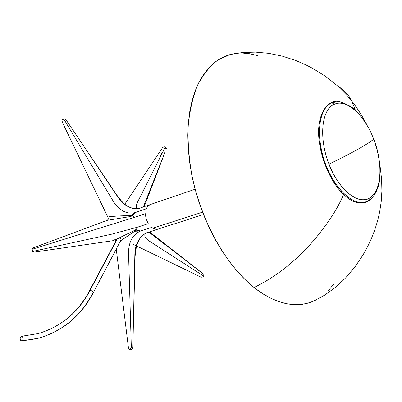 <?xml version="1.0" encoding="UTF-8"?>
<svg xmlns="http://www.w3.org/2000/svg" width="402" height="402" viewBox="0 0 402 402"><rect width="100%" height="100%" fill="white"/><g stroke="black" fill="none" stroke-linecap="round" stroke-linejoin="round"><path stroke-width="0.6" d="M357.81 149.328C365.282 145.137 370.584 141.76 373.714 139.203C379.513 151.986 385.578 186.317 370.172 197.678C353.936 207.618 333.64 179.151 329.017 164.111C340.68 158.473 350.278 153.549 357.81 149.328C350.278 153.549 340.68 158.473 329.017 164.111C318.61 138.172 321.53 109.369 334.122 104.374C346.348 98.299 364.77 115.198 373.714 139.203C370.584 141.76 365.282 145.137 357.81 149.328M369.177 200.136L369.629 199.834L370.172 197.678C358.956 205.93 338.896 190.347 329.017 164.111C318.61 138.172 321.53 109.369 334.122 104.374L332.921 103.178L331.379 103.088C318.691 108.52 315.344 136.554 325.163 163.262C334.821 190.045 354.609 207.321 367.016 201.317L368.121 200.759M373.714 139.203C383.116 162.961 381.835 190.453 370.172 197.678L369.629 199.834C373.162 197.07 375.709 194.292 378.744 184.955C382.207 169.277 378.428 147.383 369.398 129.278C364.524 120.655 359.066 113.59 353.026 108.083C346.313 103.786 341.172 101.691 337.61 101.801L333.776 102.254L331.379 103.088L332.921 103.178L334.122 104.374M335.77 101.917L331.379 103.088C323.942 104.902 313.123 124.731 324.273 160.71C336.956 196.764 359.584 206.744 366.704 201.452M340.876 102.078C329.268 97.51 315.63 112.701 319.138 140.831C322.791 168.297 335.911 187.538 343.584 194.457L343.856 193.809L343.584 194.457C350.72 201.487 363.348 208.156 372.478 197.387C363.348 208.156 350.72 201.487 343.584 194.457C337.459 209.236 326.771 225.421 311.515 243.024C294.133 262.496 274.978 277.32 254.059 287.5C235.311 272.913 205.784 236.889 192.241 177.272C189.131 160.453 187.734 143.795 188.051 127.293C189.493 111.409 192.679 97.329 197.608 85.058C203.387 74.209 210.145 65.878 217.889 60.059L229.949 54.566L235.984 53.365L227.924 55.18L221.2 58.079L214.889 62.209L209.065 67.561L203.809 74.109L199.186 81.822L195.272 90.631L192.126 100.475L189.809 111.253L188.357 122.861L187.814 135.167L188.191 148.036L189.503 161.318L191.744 174.84L194.885 188.437L198.9 201.94L203.734 215.17L209.326 227.969L215.603 240.165L222.482 251.617L229.864 262.184L237.652 271.752L245.753 280.219L254.059 287.5C274.978 277.32 294.133 262.496 311.515 243.024C326.771 225.421 337.459 209.236 343.584 194.457C335.911 187.538 322.791 168.297 319.138 140.831C315.63 112.701 329.268 97.51 340.876 102.078M337.318 85.716C344.092 89.993 348.916 95.138 351.795 101.148L355.363 110.103L351.795 101.148C348.916 95.138 344.092 89.993 337.318 85.716M316.52 299.731L312.741 301.51C291.41 310.032 269.456 299.837 254.059 287.5L262.471 293.54L270.883 298.289L279.204 301.736L287.345 303.862L295.224 304.691L302.766 304.244L309.902 302.565L316.52 299.731M328.318 290.681L333.63 284.229M258.074 55.803L249.773 53.737L242.285 53.034M341.409 192.267L341.584 191.483M158.463 228.964L155.715 229.225L152.815 228.205L202.548 212.145L152.815 228.205L151.649 227.426L140.615 230.999L136.554 230.08L134.167 230.587L134.781 231.261L136.554 230.08L134.781 231.261L140.615 230.999L136.554 230.08L137.228 227.266L134.167 230.587L136.554 230.08L137.228 227.266L148.258 223.653L146.082 218.849L145.313 213.693L134.313 217.392L132.283 215.618L130.198 215.728L130.037 216.593L132.283 215.618L130.037 216.593L134.313 217.392L132.283 215.618L135.178 212.588L130.198 215.728L132.283 215.618L135.178 212.588L146.152 208.854L147.83 206.146L150.197 204.588L139.238 208.337L137.037 208.693C129.71 208.613 123.494 204.98 118.384 197.789C122.324 203.538 127.323 207.085 133.379 208.432M64.029 118.952L61.963 120.108L62.818 119.731L64.787 120.68L113.505 201.668C119.685 210.834 126.911 214.472 135.178 212.588L130.198 215.728C122.113 215.638 114.65 216.065 107.811 217.015L108.349 219.211L107.163 220.351L33.371 247.823L32.065 249.29L32.678 251.416L111.444 234.225L137.228 227.266L134.167 230.587L118.831 238.079L112.475 240.778L34.602 252.059L32.678 251.416L111.444 234.225L137.228 227.266L148.258 223.653L146.082 218.849L145.313 213.693L134.313 217.392L130.037 216.593L130.198 215.728L112.962 216.14L107.811 217.015L62.355 122.308L61.963 120.108L62.818 119.731L64.787 120.68L113.505 201.668C119.685 210.834 126.911 214.472 135.178 212.588L146.152 208.854L147.825 206.151L150.187 204.588L195.096 189.226M161.81 152.775L158.76 160.076L161.81 152.775M116.007 240.753L115.148 239.567L116.007 240.753M130.761 349.629L131.675 349.418M132.127 349.192L132.886 347.464L134.871 253.707C135.318 244.753 138.635 238.1 144.831 233.758M136.469 245.903L200.965 277.129L202.1 277.199M202.312 277.028L203.342 276.742L203.417 275.908L149.172 240.984L203.417 275.908L203.678 276.511L203.226 276.782M145.434 233.401L145.132 233.718C144.157 236.195 145.504 238.617 149.172 240.984M203.965 274.526L148.911 232.029M203.658 274.124L150.464 233.346M164.825 148.524L165.669 148.202M143.303 206.945L164.855 152.579M166.368 148.765L166.413 148.303M163.704 147.207L164.83 146.8L165.177 147.363L137.63 201.94C136.057 205.035 135.876 207.281 137.092 208.693M164.76 146.815L165.152 146.825L165.177 147.363L137.63 201.94M124.741 204.241L162.498 147.76L163.363 147.167M66.064 119.851L118.384 197.789L66.064 119.851L64.642 118.876M138.318 208.578L137.037 208.693M62.777 119.324L61.963 120.108L62.355 122.308L108.053 217.547L108.349 219.211L107.163 220.351L130.037 216.593L107.163 220.351L65.958 235.693M35.949 246.863L32.939 248.034L32.065 249.29L134.313 217.392L32.065 249.29L32.678 251.416L34.602 252.059L112.475 240.778L116.354 238.994M203.477 214.522L158.001 229.105L154.85 229.055L151.649 227.426L140.615 230.999C132.735 234.532 128.705 241.753 128.529 252.667L131.323 347.353L130.193 349.318L129.278 349.529L130.338 349.846L132.369 348.956M132.886 347.464L134.871 253.707C135.499 243.652 139.399 236.693 146.569 232.828L146.785 232.733M116.183 248.567L128.399 347.403L129.097 349.333L130.343 349.846M133.183 244.315L200.965 277.129L202.141 277.179M163.343 147.167L162.498 147.76L140.605 180.508M120.881 238.768L121.047 240.481L121.354 240.295L134.781 231.256L134.167 230.587L119.158 237.919M116.902 238.733L120.022 238.034M120.233 238.11L121.092 239.497M116.243 249.054L128.399 347.403L129.278 349.529L130.193 349.318L131.323 347.353L128.529 252.667C128.705 241.753 132.735 234.532 140.615 230.999L134.781 231.256L121.047 240.481L120.037 242.12L120.861 241.099L121.108 239.828M120.761 238.562L119.163 238.014M116.555 239.718L116.032 239.15L116.555 239.718M121.108 239.798L93.244 292.817C92.636 291.143 91.54 290.395 89.947 290.566L117.525 238.471L89.947 290.566L89.35 291.078L89.947 290.566C78.646 312.098 61.456 326.424 38.376 333.544L21.743 336.273M21.341 336.293L20.371 337.248L20.125 338.986L20.748 340.499L21.874 340.896L22.849 339.946L23.095 338.203L22.472 336.69L21.602 336.263C23.477 337.595 23.567 339.142 21.874 340.896L38.843 338.152L21.623 340.931C19.743 339.605 19.648 338.057 21.341 336.293M92.641 293.334C80.913 315.841 62.978 330.781 38.843 338.152C63.119 330.866 81.254 315.751 93.244 292.817C93.018 291.324 91.917 290.576 89.947 290.566C78.646 312.098 61.456 326.424 38.376 333.544L21.602 336.263M36.351 334.072L38.376 333.544C60.858 326.796 77.852 312.64 89.35 291.078M367.016 201.317L369.629 199.834M366.529 124.158C361.941 115.399 357.031 107.731 351.795 101.148L347.182 95.641L337.042 85.465L325.776 76.511L312.6 68.315L305.244 64.571L295.797 60.531L282.465 56.195L268.727 53.33L255.516 52.124L242.637 52.511L229.949 54.566M312.741 301.51L324.509 295.244L335.358 287.44L345.574 277.943L355.061 266.757L363.227 254.582L367.709 246.431L371.368 238.622L374.644 230.296L377.513 221.175L379.679 211.869L381.217 201.613L381.9 191.01L381.624 179.367L379.835 163.971M133.369 324.715L134.645 274.883C134.971 258.712 133.786 240.672 144.79 233.778M202.075 277.214L203.337 276.742M203.678 276.511L203.854 274.31M197.261 269.219L149.484 231.848M164.78 152.77L144.217 206.633M166.433 148.504L165.152 146.825M163.302 147.177L164.825 146.8M80.777 141.77L108.354 182.508C118.294 197.548 123.891 206.668 133.298 208.417M65.139 119.032L63.405 119.017M158.368 228.994L146.569 232.828M89.46 290.867L117.133 238.632M21.743 340.921L36.753 338.69"/></g></svg>
